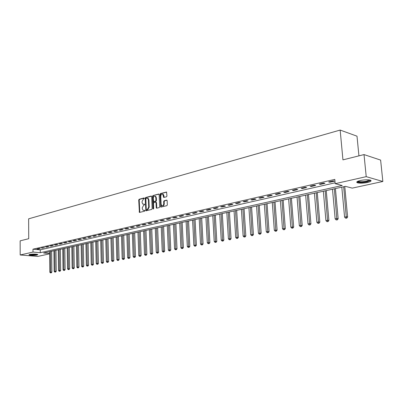 <?xml version="1.0" encoding="UTF-8"?>
<svg xmlns="http://www.w3.org/2000/svg" width="403" height="403" viewBox="0 0 403 403"><rect width="100%" height="100%" fill="white"/><g stroke="black" fill="none" stroke-linecap="round" stroke-linejoin="round"><path stroke-width="0.6" d="M144.405 198.321L144.062 197.944L139.151 199.258L138.718 200.039L139.398 212.426L144.556 211.227L144.868 210.678L144.687 210.311L143.136 210.361L142.314 208.699L142.274 207.706L143.685 205.203L144.329 205.036L144.637 204.487L144.46 204.13L142.884 204.175L142.088 202.543L142.052 201.55L143.458 199.042L144.405 198.321M367.415 182.478C363.184 183.284 359.854 183.395 357.431 182.801C355.965 182.121 356.937 181.355 360.337 180.504C364.569 179.683 367.919 179.567 370.387 180.151C371.873 180.851 370.881 181.627 367.415 182.478M37.131 255.049C33.711 255.517 30.996 255.482 28.991 254.933L29.686 254.424C33.106 253.95 35.827 253.986 37.842 254.535L37.131 255.049M166.479 196.81L166.943 195.994L166.56 192.045L160.47 193.551L160.006 194.357L160.772 207.092L166.862 205.681L167.331 204.87L167.149 200.684L166.62 200.125L164.122 200.77L163.658 201.576L163.744 203.641C163.568 205.298 162.918 205.983 161.794 205.691L161.114 204.306L160.777 196.261C160.963 194.578 161.628 193.898 162.762 194.216L163.699 197.42L166.479 196.81M49.624 253.845L37.806 256.414L20.185 254.973L20.15 240.848L28.729 238.697L28.633 218.829L340.157 130.068L342.943 159.87L364.02 154.581L366.221 176.655L382.85 181.481L352.247 188.125L345.462 186.357L43.625 252.993L49.624 253.512M20.185 254.973L32.991 252.071L40.27 252.701L342.233 185.516L335.185 183.682L366.221 176.655M335.185 183.682L334.797 179.385L32.975 249.18L32.991 252.071M151.679 196.583L151.175 196.039L145.614 197.53L145.171 198.316L145.881 210.809L151.704 209.449L152.153 208.658L151.679 196.583M159.014 194.165L152.964 195.561L158.646 194.039L159.155 194.589L159.664 206.784L159.2 207.585L156.747 208.195M156.898 208.16L156.238 207.636L156.495 208.16M156.238 207.636L156.037 202.704L155.528 202.155L153.921 202.568L153.467 203.364L153.669 208.482L153.18 209.016L152.999 208.648L152.515 196.357L152.964 195.561M32.975 249.18L40.25 249.835L335.105 182.806M38.199 249.109L40.25 248.636L39.031 248.525L36.985 248.999L38.199 249.109L38.199 248.716M42.481 248.127L44.562 247.649L41.267 248.011L42.481 248.127L42.481 247.734M46.829 247.13L48.934 246.646L47.71 246.53L45.604 247.014L46.829 247.13L46.824 246.737M51.236 246.117L53.372 245.629L52.148 245.513L50.012 246.001L51.236 246.117L51.231 245.719M55.705 245.095L57.876 244.596L56.652 244.475L54.481 244.974L55.705 245.095L55.7 244.692M60.243 244.052L62.45 243.548L61.221 243.422L59.019 243.931L60.243 244.052L60.238 243.649M64.853 242.994L67.089 242.485L65.855 242.359L63.624 242.873L64.853 242.994L64.848 242.591M69.528 241.921L71.799 241.402L70.565 241.276L68.298 241.795L69.528 241.921L69.523 241.513M74.278 240.833L76.58 240.304L75.346 240.173L73.044 240.707L74.278 240.833L74.268 240.425M79.099 239.73L81.436 239.191L80.202 239.06L77.86 239.599L79.099 239.73L79.089 239.317M83.99 238.606L86.368 238.062L85.129 237.926L82.751 238.47L83.99 238.606L83.985 238.188M88.962 237.468L91.375 236.914L90.136 236.773L87.723 237.327L88.962 237.468L88.952 237.045M94.01 236.309L96.463 235.745L95.219 235.604L92.771 236.168L94.01 236.309L94 235.886M99.138 235.135L101.632 234.561L100.387 234.415L97.894 234.989L99.138 235.135L99.128 234.707M104.347 233.936L103.103 233.79L105.631 233.211L106.881 233.357L104.347 233.936L104.337 233.508M109.641 232.722L112.215 232.133L110.966 231.982L108.397 232.576L109.641 232.722L109.631 232.289M115.021 231.493L117.636 230.894L116.386 230.738L113.772 231.337L115.021 231.493L115.011 231.055M120.487 230.239L123.142 229.629L121.892 229.468L119.238 230.083L120.487 230.239L120.477 229.796M126.043 228.964L128.743 228.345L127.494 228.184L124.794 228.803L126.043 228.964L126.033 228.521M133.186 226.874L130.441 227.504L131.695 227.67L134.441 227.04L133.186 226.874M137.438 226.35L140.229 225.71L138.975 225.544L136.184 226.184L137.438 226.35L137.423 225.902M143.277 225.01L146.118 224.36L144.863 224.189L142.027 224.839L143.277 225.01L143.261 224.557M149.216 223.65L152.102 222.985L150.853 222.809L147.966 223.474L149.216 223.65L149.201 223.191M155.256 222.265L158.193 221.59L156.943 221.408L154.006 222.083L155.256 222.265L155.241 221.801M161.401 220.854L164.394 220.169L163.139 219.983L160.152 220.673L161.401 220.854L161.386 220.386M167.658 219.418L170.696 218.723L169.446 218.537L166.404 219.232L167.658 219.418L167.638 218.95M174.02 217.963L177.113 217.252L175.859 217.061L172.766 217.771L174.02 217.963L174 217.489M180.494 216.476L183.647 215.751L182.393 215.555L179.244 216.28L180.494 216.476L180.473 215.998M187.088 214.965L190.297 214.23L189.042 214.028L185.838 214.764L187.088 214.965L187.063 214.482M193.798 213.424L197.062 212.678L195.813 212.472L192.548 213.222L193.798 213.424L193.772 212.94M200.634 211.857L203.958 211.096L202.709 210.885L199.384 211.651L200.634 211.857L200.608 211.368M207.59 210.26L210.981 209.484L209.731 209.268L206.346 210.049L207.59 210.26L207.565 209.767M214.683 208.638L218.129 207.847L216.885 207.626L213.434 208.416L214.683 208.638L214.653 208.139M221.902 206.981L225.418 206.175L224.174 205.948L220.658 206.754L221.902 206.981L221.872 206.477M229.262 205.293L232.843 204.472L231.604 204.24L228.017 205.062L229.262 205.293L229.231 204.784M236.763 203.57L240.41 202.734L239.175 202.497L235.523 203.339L236.763 203.57L236.727 203.062M244.404 201.822L248.127 200.966L246.893 200.724L243.17 201.581L244.404 201.822L244.369 201.304M252.197 200.034L255.991 199.163L254.761 198.911L250.963 199.787L252.197 200.034L252.162 199.51M260.147 198.211L264.015 197.324L262.786 197.067L258.912 197.959L260.147 198.211L260.106 197.682M268.247 196.352L272.196 195.445L270.972 195.183L267.023 196.095L268.247 196.352L268.212 195.818M276.513 194.458L280.543 193.531L279.324 193.264L275.294 194.191L276.513 194.458L276.473 193.919M284.951 192.523L289.062 191.581L287.848 191.304L283.732 192.251L284.951 192.523L284.911 191.979M293.555 190.548L297.752 189.586L296.543 189.304L292.346 190.271L293.555 190.548L293.515 189.999M302.341 188.533L306.623 187.551L305.424 187.264L301.137 188.246L302.341 188.533L302.295 187.979M311.312 186.478L315.685 185.476L314.491 185.179L310.114 186.181L311.312 186.478L311.267 185.919M320.471 184.378L324.934 183.35L323.75 183.048L319.277 184.075L320.471 184.378L320.42 183.813M329.825 182.232L334.389 181.184L333.205 180.871L328.641 181.924L329.825 182.232L329.775 181.662M358.937 155.86L357.003 136.179L340.157 130.068M364.02 154.581L380.618 160.092L382.85 181.481M40.25 249.835L40.27 252.701M144.576 204.25L144.153 204.356M144.798 210.426L144.385 210.532M144.35 198.09L139.655 199.344L139.216 200.125L139.791 212.411M151.538 196.165L146.118 197.616L145.674 198.402L146.274 210.799M146.163 198.321L145.856 198.87L146.249 209.389L146.596 209.772L147.281 209.605L148.707 207.082L148.43 199.868L147.654 198.251L146.163 198.321M146.924 209.827L146.596 209.772M147.543 198.19L148.158 198.336L148.934 199.959L149.211 207.162L147.785 209.681L147.1 209.852M156.742 207.721L156.54 202.79L156.052 202.235M153.467 195.651L153.014 196.447L153.538 208.91M155.83 197.596L155.185 196.246C154.082 195.954 153.442 196.629 153.266 198.276L153.624 201.591L155.493 201.208L155.946 200.412L155.83 197.596L156.334 197.687L155.689 196.337L155.115 196.206M154.127 201.676L154.384 201.712L154.127 201.676M156.334 197.687L156.45 200.498L155.996 201.293L154.384 201.712M162.666 194.16L163.265 194.311L163.905 195.656L164.112 197.43M162.379 205.822C163.472 206.014 164.097 205.313 164.248 203.727L163.744 203.641M166.993 200.251L164.626 200.855L164.162 201.661L164.248 203.727M166.646 192.125L160.968 193.647L160.51 194.453L161.18 207.092M49.604 251.674L49.821 272.176L51.871 272.09L51.639 251.225M50.788 272.836L51.267 272.866L50.788 272.836L50.682 272.015L50.461 251.482M50.446 272.902L49.821 272.176M51.871 272.09L51.267 272.866M53.916 250.721L54.158 271.365L56.229 271.279L55.967 250.268M55.14 272.03L55.614 272.06L55.14 272.03L55.035 271.204L54.788 250.53M54.788 272.096L54.158 271.365M56.229 271.279L55.614 272.06M58.294 249.754L58.561 270.544L60.646 270.458L60.359 249.301M59.553 271.214L60.032 271.244L59.553 271.214L59.453 270.378L59.176 249.558M59.196 271.279L58.561 270.544M60.646 270.458L60.032 271.244M62.732 248.777L63.029 269.708L65.125 269.622L64.812 248.313M64.032 270.383L64.51 270.413L64.032 270.383L63.931 269.542L63.629 248.575M63.669 270.448L63.029 269.708M65.125 269.622L64.51 270.413M67.236 247.78L67.563 268.861L69.674 268.776L69.331 247.316M68.575 269.542L69.054 269.572L68.575 269.542L68.475 268.69L68.142 247.578M68.208 269.607L67.563 268.861M69.674 268.776L69.054 269.572M37.257 254.333C35.237 254.903 32.784 254.988 29.887 254.58L29.58 254.449M30.301 254.313L36.537 254.217M29.192 254.565L29.364 254.62C32.305 255.074 35.066 255.008 37.64 254.439M370.05 180.055C370.15 180.609 369.088 181.143 366.876 181.657C362.357 182.468 359.305 182.468 357.713 181.647L357.622 181.365M357.713 181.647L358.126 181.154L358.605 181.426C360.554 181.904 363.219 181.818 366.609 181.169L369.516 179.95M356.897 181.849L357.406 182.106C359.814 182.695 363.123 182.589 367.324 181.783L370.866 180.378M71.805 246.772L72.162 268.005L74.288 267.914L73.915 246.309M73.185 268.685L73.663 268.72L73.185 268.685L73.089 267.829L72.726 246.571M72.812 268.756L72.162 268.005M74.288 267.914L73.663 268.72M76.444 245.749L76.827 267.134L78.973 267.043L78.565 245.281M77.865 267.819L78.343 267.854L77.865 267.819L77.769 266.957L77.381 245.543M77.487 267.889L76.827 267.134M78.973 267.043L78.343 267.854M81.149 244.707L81.567 266.247L83.723 266.156L83.29 244.238M82.61 266.937L83.094 266.972L82.61 266.937L82.524 266.066L82.101 244.5M82.227 267.008L81.567 266.247M83.723 266.156L83.094 266.972M85.93 243.654L86.373 265.35L88.549 265.26L88.081 243.18M87.431 266.045L87.914 266.081L87.431 266.045L87.345 265.169L86.892 243.442M87.043 266.116L86.373 265.35M88.549 265.26L87.914 266.081M90.776 242.586L91.259 264.433L93.451 264.343L92.947 242.102M92.327 265.139L92.811 265.174L92.327 265.139L92.242 264.252L91.758 242.369M91.934 265.209L91.259 264.433M93.451 264.343L92.811 265.174M95.702 241.498L96.216 263.512L98.423 263.421L97.889 241.014M97.294 264.217L97.778 264.252L97.294 264.217L97.214 263.325L96.695 241.276M96.896 264.287L96.216 263.512M98.423 263.421L97.778 264.252M100.7 240.395L101.249 262.57L103.475 262.479L102.901 239.906M102.342 263.28L102.825 263.32L102.342 263.28L102.266 262.378L101.707 240.173M101.934 263.355L101.249 262.57M103.475 262.479L102.825 263.32M105.777 239.271L106.362 261.612L108.603 261.522L107.994 238.783M107.465 262.328L107.954 262.368L107.465 262.328L107.389 261.421L106.8 239.044M107.052 262.408L106.362 261.612M108.603 261.522L107.954 262.368M110.931 238.133L111.55 260.645L113.812 260.55L113.167 237.639M112.674 261.366L113.157 261.406L112.674 261.366L112.598 260.449L111.974 237.906M112.251 261.441L111.55 260.645M113.812 260.55L113.157 261.406M116.17 236.979L116.825 259.658L119.107 259.567L118.422 236.48M117.958 260.383L118.447 260.424L117.958 260.383L117.893 259.461L117.228 236.742M117.535 260.464L116.825 259.658M119.107 259.567L118.447 260.424M121.489 235.805L122.185 258.661L124.482 258.565L123.756 235.302M123.333 259.386L123.817 259.431L123.333 259.386L123.268 258.454L122.562 235.569M122.9 259.467L122.185 258.661M124.482 258.565L123.817 259.431M126.895 234.611L127.63 257.643L129.942 257.547L129.182 234.108M128.789 258.373L129.277 258.419L128.789 258.373L128.728 257.436L127.983 234.37M128.35 258.459L127.63 257.643M129.942 257.547L129.277 258.419M132.386 233.397L133.161 256.61L135.494 256.51L134.688 232.889M134.34 257.346L134.824 257.391L134.34 257.346L134.28 256.399L133.494 233.156M133.892 257.431L133.161 256.61M135.494 256.51L134.824 257.391M137.967 232.168L138.783 255.557L141.136 255.462L140.289 231.654M139.977 256.303L140.461 256.348L139.977 256.303L139.922 255.346L139.09 231.916M139.524 256.389L138.783 255.557M141.136 255.462L140.461 256.348M143.639 230.914L144.501 254.489L146.873 254.394L145.977 230.395M145.705 255.24L146.193 255.285L145.705 255.24L144.783 230.662M145.246 255.326L144.501 254.489M146.873 254.394L146.193 255.285M149.402 229.639L150.314 253.406L152.702 253.306L151.76 229.121M151.533 254.157L152.022 254.207L151.533 254.157L150.566 229.383M151.065 254.248L150.314 253.406M152.702 253.306L152.022 254.207M155.266 228.35L156.218 252.298L158.631 252.202L157.644 227.821M157.457 253.059L156.979 253.149L157.941 253.109L157.457 253.059L156.45 228.088M156.979 253.149L156.218 252.298M158.631 252.202L157.941 253.109M161.225 227.03L162.228 251.18L164.661 251.079L163.623 226.501M163.477 251.946L162.993 252.036L163.966 251.996L163.477 251.946L162.429 226.768M162.993 252.036L162.228 251.18M164.661 251.079L163.966 251.996M167.285 225.695L168.338 250.036L170.791 249.936L169.703 225.161M169.608 250.807L169.114 250.898L170.091 250.857L169.608 250.807L168.509 225.423M169.114 250.898L168.338 250.036M170.791 249.936L170.091 250.857M173.446 224.335L174.554 248.878L177.023 248.772L175.884 223.796M175.839 249.653L175.335 249.744L176.323 249.704L175.839 249.653L174.695 224.058M175.335 249.744L174.554 248.878M177.023 248.772L176.323 249.704M179.718 222.95L180.876 247.694L183.37 247.593L182.176 222.406M182.176 248.48L181.667 248.57L182.665 248.53L182.176 248.48L180.987 222.668M181.667 248.57L180.876 247.694M183.37 247.593L182.665 248.53M186.095 221.539L187.309 246.495L189.823 246.389L188.574 220.995M188.629 247.281L188.105 247.377L189.113 247.336L188.629 247.281L187.385 221.257M188.105 247.377L187.309 246.495M189.823 246.389L189.113 247.336M192.589 220.109L193.853 245.271L196.392 245.165L195.087 219.554M195.193 246.062L194.664 246.162L195.677 246.122L195.193 246.062L193.898 219.816M194.664 246.162L193.853 245.271M196.392 245.165L195.677 246.122M199.193 218.648L200.518 244.027L203.077 243.921L201.712 218.094M201.873 244.828L201.334 244.923L202.361 244.883L201.873 244.828L200.528 218.355M201.334 244.923L200.518 244.027M203.077 243.921L202.361 244.883M205.918 217.167L207.298 242.757L209.882 242.651L208.457 216.602M208.673 243.563L208.124 243.664L209.162 243.624L208.673 243.563L207.273 216.864M208.124 243.664L207.298 242.757M209.882 242.651L209.162 243.624M212.759 215.655L214.205 241.468L216.814 241.362L215.323 215.091M215.6 242.279L215.041 242.384L216.084 242.339L215.6 242.279L214.144 215.348M215.041 242.384L214.205 241.468M216.814 241.362L216.084 242.339M219.726 214.114L221.237 240.153L223.867 240.047L222.31 213.545M222.652 240.974L222.083 241.08L223.136 241.034L222.652 240.974L221.136 213.807M222.083 241.08L221.237 240.153M223.867 240.047L223.136 241.034M226.824 212.552L228.4 238.818L231.055 238.707L229.428 211.973M229.831 239.639L229.252 239.75L230.315 239.704L229.831 239.639L228.259 212.235M229.252 239.75L228.4 238.818M231.055 238.707L230.315 239.704M234.052 210.955L235.695 237.453L238.369 237.347L236.682 210.376M237.145 238.284L236.556 238.395L237.629 238.349L237.145 238.284L235.513 210.633M236.556 238.395L235.695 237.453M238.369 237.347L237.629 238.349M241.412 209.328L243.125 236.067L245.83 235.957L244.067 208.744M244.601 236.904L243.996 237.014L245.079 236.969L244.601 236.904L242.898 209.001M243.996 237.014L243.125 236.067M245.83 235.957L245.079 236.969M248.913 207.676L250.696 234.652L253.427 234.541L251.588 207.082M252.192 235.493L251.583 235.609L252.676 235.564L252.192 235.493L250.429 207.338M251.583 235.609L250.696 234.652M253.427 234.541L252.676 235.564M256.555 205.988L258.414 233.211L261.169 233.095L259.255 205.389M259.935 234.062L259.31 234.178L260.414 234.133L259.935 234.062L258.101 205.646M259.31 234.178L258.414 233.211M261.169 233.095L260.414 234.133M264.343 204.266L266.282 231.74L269.063 231.624L267.068 203.666M267.824 232.596L267.189 232.717L268.302 232.667L267.824 232.596L265.92 203.918M267.189 232.717L266.282 231.74M269.063 231.624L268.302 232.667M272.282 202.513L274.302 230.244L277.113 230.128L275.032 201.908M275.869 231.105L275.219 231.226L276.342 231.181L275.869 231.105L273.889 202.16M275.219 231.226L274.302 230.244M277.113 230.128L276.342 231.181M280.377 200.729L282.478 228.713L285.319 228.597L283.153 200.115M284.07 229.584L283.41 229.71L284.543 229.66L284.07 229.584L282.014 200.367M283.41 229.71L282.478 228.713M285.319 228.597L284.543 229.66M288.634 198.906L290.82 227.156L293.686 227.04L291.434 198.286M292.437 228.033L291.762 228.158L292.905 228.113L292.437 228.033L290.306 198.538M291.762 228.158L290.82 227.156M293.686 227.04L292.905 228.113M297.051 197.047L299.328 225.569L302.225 225.448L299.882 196.422M300.97 226.451L300.28 226.577L301.439 226.531L300.97 226.451L298.759 196.669M300.28 226.577L299.328 225.569M302.225 225.448L301.439 226.531M305.645 195.148L308.013 223.947L309.771 223.615L310.935 223.826L308.502 194.518M309.68 224.839L308.975 224.965L310.144 224.919L309.68 224.839L307.383 194.765M308.975 224.965L308.013 223.947M310.935 223.826L310.144 224.919M314.405 193.213L316.874 222.29L318.667 221.957L319.826 222.169L317.292 192.579M318.566 223.186L317.851 223.322L319.03 223.272L318.566 223.186L316.184 192.825M317.851 223.322L316.874 222.29M319.826 222.169L319.03 223.272M323.352 191.239L325.916 220.602L327.75 220.26L328.898 220.476L326.264 190.599M327.639 221.509L326.904 221.645L328.097 221.595L327.639 221.509L325.166 190.841M326.904 221.645L325.916 220.602M328.898 220.476L328.097 221.595M332.485 189.224L335.15 218.874L337.019 218.527L338.162 218.753L335.427 188.574M336.898 219.791L336.152 219.927L337.356 219.877L336.898 219.791L334.334 188.816M336.152 219.927L335.15 218.874M338.162 218.753L337.356 219.877M341.804 187.168L344.58 217.116L346.489 216.759L347.623 216.99L344.777 186.508M346.358 218.038L345.593 218.179L346.812 218.129L346.358 218.038L343.694 186.75M345.593 218.179L344.58 217.116M347.623 216.99L346.812 218.129M139.645 211.983L139.141 211.902M139.216 200.125L138.718 200.039M139.655 199.344L139.151 199.258M146.123 210.366L145.619 210.285M145.674 198.402L145.171 198.316M146.118 197.616L145.614 197.53M151.457 196.09L151.175 196.039M147.785 209.681L147.281 209.605M149.211 207.162L148.707 207.082M148.934 199.959L148.43 199.868M158.933 194.095L158.646 194.039M156.54 202.79L156.037 202.704M153.503 208.729L152.999 208.648M153.014 196.447L152.515 196.357M155.996 201.293L155.493 201.208M156.45 200.498L155.946 200.412M163.961 197.002L163.457 196.911M163.905 195.656L163.401 195.566M164.162 201.661L163.658 201.576M164.626 200.855L164.122 200.77M166.913 200.18L166.62 200.125M161.019 206.653L160.515 206.568M160.51 194.453L160.006 194.357M160.968 193.647L160.47 193.551M166.575 192.055L166.268 191.999M146.934 209.832L146.586 209.777M148.158 198.336L147.654 198.251M156.293 202.276L155.79 202.19M155.689 196.337L155.185 196.246M163.966 197.465L163.699 197.42M163.265 194.311L162.762 194.216M161.024 207.132L160.772 207.092M358.564 180.987L358.605 181.426"/></g></svg>
